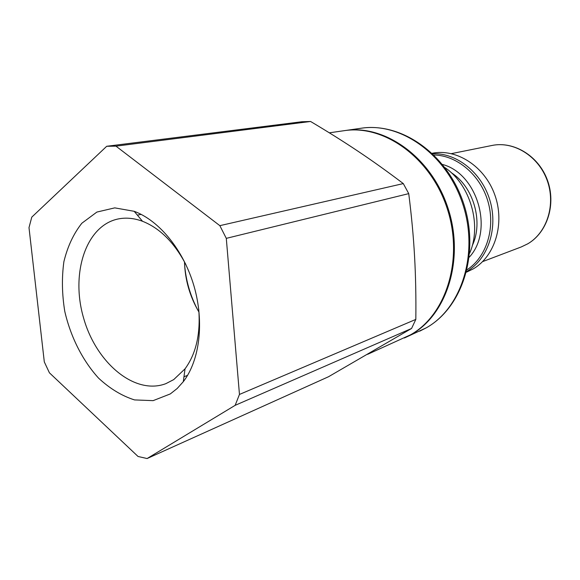 <?xml version="1.0" encoding="UTF-8"?>
<svg xmlns="http://www.w3.org/2000/svg" width="580" height="580" viewBox="0 0 580 580"><rect width="100%" height="100%" fill="white"/><g stroke="black" fill="none" stroke-linecap="round" stroke-linejoin="round"><path stroke-width="0.87" d="M466.465 272.201L473.382 268.815C495.132 256.077 505.108 223.249 494.776 194.8C484.648 166.264 456.547 148.299 432.173 153.265M469.655 253.221C482.06 225.2 470.394 184.752 444.983 167.627M404.369 337.988L411.452 334.406C447.158 314.469 464.739 258.637 447.977 208.061C431.527 157.368 384.953 124.243 345.049 130.558L344.592 130.623M329.324 132.82L344.136 130.688C384.054 124.374 430.672 157.542 447.137 208.3C463.92 258.941 446.339 314.831 410.611 334.783L367.604 354.329M310.59 121.481L301.948 121.735L106.706 146.276L115.971 146.145L310.59 121.481C327.852 131.718 343.715 141.672 358.179 151.351C372.621 160.986 387.658 171.731 403.303 183.592L408.74 193.633C411.546 215.876 413.489 236.785 414.562 256.36C415.672 275.95 416.092 296.967 415.824 319.406L239.46 394.443L235.146 405.34L411.568 328.469L328.541 376.724L147.095 458.541L235.146 405.34M403.303 183.592L219.849 225.663L226.294 238.358L408.74 193.633M147.095 458.541L138.04 456.474L49.416 372.81L44.305 361.906L29 227.643L31.762 217.152L106.706 146.276M415.824 319.406L411.568 328.469M219.849 225.663L115.971 146.145M239.46 394.443L226.294 238.358M170.295 393.929L177.154 388.52L183.302 381.691C199.708 360.412 204.428 322.262 194.068 286.31C183.701 250.364 159.399 220.581 134.183 211.301L114.76 207.872L96.874 212.07L81.845 223.235C73.537 233.755 67.548 246.573 63.887 261.696C61.683 277.668 61.98 294.234 64.779 311.402C70.673 336.951 82.556 360.528 98.578 378.146C109.881 388.643 121.865 395.901 134.524 399.917L153.127 400.642L170.295 393.929M198.722 309.104C200.658 333.819 196.098 353.727 185.034 368.837L173.725 379.603L165.851 383.663C134.792 395.495 96.193 362.87 83.629 318.152C70.463 273.608 85.767 225.439 118.363 218.921C126.092 217.399 134.132 218.174 142.492 221.263C159.899 228.165 174.355 242.585 185.875 264.538M184.483 261.856C185.034 279.843 189.863 296.598 198.969 312.12M197.78 310.075C190.24 295.691 185.832 280.408 184.563 264.219M419.702 331.173L426.648 327.627C462.992 306.892 479.812 252.358 463.652 203.616C447.724 154.816 402.245 122.068 361.202 128.231C400.715 121.996 446.622 154.352 462.724 203.921C479.145 253.38 461.658 308.111 426.3 327.816L404.797 337.799M451.421 153.635L492.014 145.464C513.663 140.911 538.334 155.976 547.1 180.199C556.039 204.356 547.107 232.565 527.778 243.81L521.268 246.942L482.553 261.645M469.256 257.201C494.095 230.76 477.623 173.63 442.525 164.474M451.189 172.644C473.534 186.666 483.691 221.901 472.243 245.666M466.632 271.534L467.219 271.186C487.968 258.963 498.263 228.433 489.984 200.579C481.849 172.68 456.699 152.685 432.673 153.736M433.971 154.998C457.018 155.309 480.378 174.957 487.99 201.579C495.719 228.179 486.402 257.244 467.06 269.773M361.202 128.231L345.049 130.558M492.014 145.464C513.851 140.889 538.602 155.904 547.382 180.061C556.329 204.16 547.389 232.355 527.923 243.731L521.268 246.942M142.492 221.263L134.183 211.301M185.034 368.837L183.302 381.691M183.969 376.753L187.572 375.376M137.38 215.129L141.157 214.375"/></g></svg>
